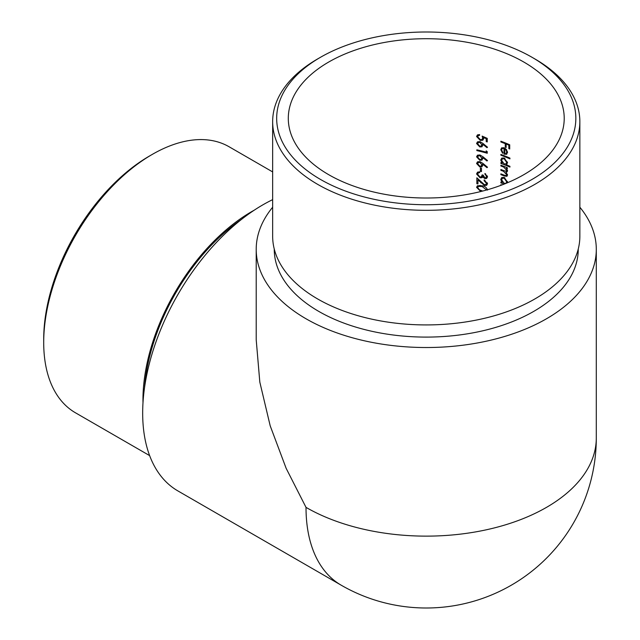 <?xml version="1.0" encoding="UTF-8"?>
<svg xmlns="http://www.w3.org/2000/svg" width="640" height="640" viewBox="0 0 640 640"><rect width="100%" height="100%" fill="white"/><g stroke="black" fill="none" stroke-linecap="round" stroke-linejoin="round"><path stroke-width="0.96" d="M328.704 174.688A137.96 79.648 0 0 0 479.048 191.952A137.96 79.648 0 0 0 564.216 118.368A137.96 79.648 0 0 0 426.256 38.712A137.96 79.648 0 0 0 288.296 118.368A137.96 79.648 0 0 0 328.704 174.688M482.856 143.36L479.816 141.632L477.496 141.848L476.568 143.496L479.84 146.968L482.032 146.776L482.832 144.256L486.96 147.664L487.504 147.216L482.856 143.36M482.856 156.688L479.816 154.96L477.496 155.176L476.568 156.824L479.84 160.296L482.032 160.104L482.832 157.584L486.96 160.992L487.504 160.544L482.856 156.688M480.392 167.984L480.392 171.32A137.96 79.648 180 0 1 481.464 171.584L481.464 168.256A137.96 79.648 0 0 0 480.392 167.984M486.472 183.368L485.816 184.56L484.408 184.68L476.848 177.808L476.848 183.696A137.96 79.648 180 0 1 477.944 183.952L477.944 179.92L484.488 185.48L486.688 185.296L487.504 183.696L484.12 179.936L484.12 180.712L486.472 183.368L487.376 182.848M500.88 141.208L500.88 141.992A137.96 79.648 180 0 1 505.256 143.68L505.256 147.128A137.96 79.648 180 0 1 506.16 147.496L506.16 144.048A137.96 79.648 180 0 1 508.832 145.176L508.832 148.616A137.96 79.648 180 0 1 509.712 149L509.712 144.776A137.96 79.648 0 0 0 500.88 141.208M500.88 154.432L500.88 155.208A137.96 79.648 180 0 1 509.928 158.872L509.928 158.088A137.96 79.648 0 0 0 500.88 154.432M500.88 165.2L500.88 165.984A137.96 79.648 180 0 1 503.664 167.04L506.72 170.32L506.304 171.208L504.232 170.816A137.96 79.648 0 0 0 500.88 169.536L500.88 170.312A137.96 79.648 180 0 1 503.456 171.288L506.72 174.656L506.304 175.56L504.456 175.24A137.96 79.648 0 0 0 500.88 173.864L500.88 174.648A137.96 79.648 180 0 1 504.448 176.016L506.92 176.336L507.504 175.12L505.96 172.16L506.92 172.016L507.504 170.784L506.288 168.096A137.96 79.648 180 0 1 507.392 168.552L507.392 167.776A137.96 79.648 0 0 0 500.88 165.2M501.832 185A137.96 79.648 0 0 0 500.88 184.64L500.88 185.352M507.504 182.144L504.192 177.472L501.784 177.496L500.768 179.456L502.032 182.52A137.96 79.648 0 0 0 500.88 182.088L500.88 182.864A137.96 79.648 180 0 1 504.136 184.112M506.976 164.24L506.16 164.712L507.504 162.704L504.192 158.032L501.784 158.056L500.768 160.016L502.032 163.08A137.96 79.648 0 0 0 500.88 162.648L500.88 163.424A137.96 79.648 180 0 1 509.928 167.088L509.928 166.312A137.96 79.648 0 0 0 506.16 164.712L506.624 164.504M506.904 154.016L506.248 154.392L507.504 152.368L506.32 149.4L504.16 147.8L501.624 147.832L500.768 149.68L502.6 153.296L502.976 152.752L501.584 149.888L502.272 148.52L504.008 148.512L504.008 154.176L506.608 154.232M487.504 190.104C486.76 187.648 484.976 186.2 482.128 185.752L477.488 185.72L476.568 187.304L480.248 191.048M478.248 172.928L479.72 172.592L479.72 171.816L477.544 172.152L476.568 173.968L480.008 177.776L481.872 177.72L482.76 177.016L484.872 178.584L486.64 178.424L487.504 176.784L484.912 173.488L486.472 176.504L485.856 177.72L484.88 177.808L483.2 175.136A137.96 79.648 0 0 0 482.136 174.864L481.336 176.816L479.92 176.976L477.672 174.24L478.248 172.928L479.72 172.072L478.44 172.816M482.856 163.36L479.816 161.624L477.496 161.84L476.568 163.488L479.84 166.96L482.032 166.768L482.832 164.248L486.96 167.656L487.504 167.208L482.856 163.36M486.216 150.848L486.216 152.184A137.96 79.648 0 0 0 476.848 149.816L476.848 150.592A137.96 79.648 180 0 1 487.248 153.256L487.248 151.648L486.216 150.848M487.248 138.368L482.136 136.096L482.664 138.144L481.968 139.536L480.36 139.656L477.672 136.808L478.384 135.552L479.584 135.352L479.584 134.576L477.488 134.888L476.568 136.512L480.32 140.424L482.824 140.248L483.728 138.56L483.528 137.488L486.216 138.688L486.216 141.632A137.96 79.648 180 0 1 487.248 141.92L487.248 138.368M341.232 585.216A170.04 170.04 0 0 0 596.296 437.96A170.04 98.176 180 0 1 546.488 507.376A170.04 98.176 180 0 1 306.016 507.376A170.04 98.176 -60 0 0 341.232 585.216L177.888 490.912A170.04 98.176 -60 0 1 142.672 413.072A170.04 98.176 -60 0 1 262.912 204.816A170.04 98.176 -60 0 1 272.656 199.648M272.656 207.232A170.04 98.176 0 0 0 256.208 249.344A170.04 98.176 0 0 0 306.016 318.768A170.04 98.176 0 0 0 546.488 318.768A170.04 98.176 0 0 0 596.296 249.344A170.04 98.176 0 0 0 579.856 207.232M274.256 249.032L274.256 249.344A151.992 87.752 0 0 0 318.776 311.4A151.992 87.752 0 0 0 484.416 330.416A151.992 87.752 0 0 0 578.248 249.344L578.248 249.032M306.016 507.376L286.144 468.32L270.2 425.84L259.816 382.096L256.208 339.784L256.208 249.344M320.48 179.432A149.592 86.368 0 0 0 532.032 179.432A149.592 86.368 0 0 0 532.032 57.296A149.592 86.368 0 0 0 320.48 57.296A149.592 86.368 0 0 0 320.48 179.432M272.656 121.64L272.656 236.248A153.6 88.68 0 0 0 317.64 298.952A153.6 88.68 0 0 0 485.032 318.176A153.6 88.68 0 0 0 579.856 236.248L579.856 121.64A153.6 88.68 180 0 1 485.032 203.568A153.6 88.68 180 0 1 317.64 184.344A153.6 88.68 180 0 1 272.656 121.64A153.6 88.68 180 0 1 317.64 58.936L320.48 57.296M532.032 57.296L534.864 58.936A153.6 88.68 180 0 1 579.856 121.64M144.528 387.688A151.992 87.752 -60 0 1 241.856 219.112M43.704 342.504L43.704 339.232A149.592 86.368 -60 0 1 149.48 156.024L152.312 154.384A153.6 88.68 120 0 0 43.704 342.504A153.6 88.68 120 0 0 75.512 412.824L149.64 455.616M142.992 402.84A153.6 88.68 -60 0 1 254.2 210.208M272.656 171.92L229.112 146.776A153.6 88.68 120 0 0 152.312 154.384M501.696 184.944L501.192 185.24M501.696 182.392L500.88 182.864M502.568 182.208L502.032 182.52M501.8 178.864L500.768 179.456M506.72 181.824L505.968 183.36L504.16 183.344L501.584 179.792L502.352 178.28L504.184 178.24L506.72 181.824L507.432 181.416M504.904 177.824L504.184 178.24M507.072 167.64L506.288 168.096M507.432 171.312L505.96 172.16M501.696 174.176L500.88 174.648M507.376 174.28L506.72 174.656M501.696 169.84L500.88 170.312M507.392 169.936L506.72 170.32M501.696 165.512L500.88 165.984M501.696 162.952L500.88 163.424M502.568 162.768L502.032 163.08M501.8 159.424L500.768 160.016M506.72 162.392L505.968 163.92L504.16 163.904L501.584 160.352L502.352 158.84L504.184 158.808L506.72 162.392L507.432 161.976M504.904 158.392L504.184 158.808M501.696 154.736L500.88 155.208M501.72 149.128L500.768 149.68M504.808 153.72L504.808 148.912L506.12 150.2L506.72 152.08L506.008 153.584L504.008 154.176M504.752 148.08L504.008 148.512M505.448 148.544L504.808 148.912M506.68 149.88L506.12 150.2M507.44 151.664L506.72 152.08M509.712 148.112L508.832 148.616M509.6 144.728L508.832 145.176M506.944 143.6L506.16 144.048M506.16 146.608L505.256 147.128M506.048 143.224L505.256 143.68M501.696 141.52L500.88 141.992M479.656 185.528L476.568 187.304M482.136 190.856L479.496 189.872L477.672 187.584L478.384 186.432L482.136 186.528L486.472 189.832L487.376 189.312M484.936 180.24L484.12 180.712M487.504 183.744L484.488 185.48M478.592 179.544L477.944 179.92M477.944 183.056L476.848 183.696M487.376 175.984L486.472 176.504M485.608 173.864L484.912 174.264M487.48 177.08L484.872 178.584M483.52 176.576L482.76 177.016M483.064 176.016L480.008 177.776M478.048 173.12L476.568 173.968M481.464 170.696L480.392 171.32M483.488 163.872L482.832 164.248M482.888 165.2L479.84 166.96M479.656 161.704L476.568 163.488M481.872 164.736L481.152 166.032L479.776 166.168L477.672 163.776L478.384 162.536L479.776 162.392L481.872 164.736L483.44 163.824M480.624 161.904L479.776 162.392M483.488 157.208L482.832 157.584M482.888 158.536L479.84 160.296M479.656 155.04L476.568 156.824M481.872 158.064L481.152 159.368L479.776 159.504L477.672 157.112L478.384 155.864L479.776 155.728L481.872 158.064L483.44 157.16M480.624 155.24L479.776 155.728M477.808 150.04L476.848 150.592M487.2 151.616L486.216 152.184M483.488 143.872L482.832 144.256M482.888 145.2L479.84 146.968M479.656 141.712L476.568 143.496M481.872 144.736L481.152 146.04L479.776 146.176L477.672 143.784L478.384 142.536L479.776 142.4L481.872 144.736L483.44 143.832M480.624 141.912L479.776 142.4M487.248 141.032L486.216 141.632M486.976 138.248L486.216 138.688M484.304 137.04L483.528 137.488M481.584 139.696L480.32 140.424M479.584 134.776L476.568 136.512M483.568 137.624L482.664 138.144M505.28 175.536L504.448 176.016M504.256 170.824L503.456 171.288M504.464 166.576L503.664 167.04M483.04 186.008L482.136 186.528M481.408 182.4L480.776 182.768M596.296 437.96L596.296 249.344M505.968 183.36L507.488 182.48M502.352 178.28L503.92 177.376M506.304 175.56L507.488 174.88M506.304 171.208L507.488 170.528M505.968 163.92L507.488 163.04M502.352 158.84L503.92 157.936M502.272 148.52L503.752 147.664M506.008 153.584L507.48 152.736M478.376 186.424L480.208 185.376M485.816 184.56L487.504 183.592M481.336 176.816L483.248 175.712M485.856 177.72L487.504 176.768M481.152 166.032L482.928 165.008M478.384 162.528L479.912 161.648M481.152 159.368L482.928 158.344M478.384 155.864L479.912 154.984M481.152 146.04L482.928 145.016M478.384 142.536L479.912 141.656M478.384 135.544L479.584 134.856M481.968 139.536L483.728 138.528"/></g></svg>
